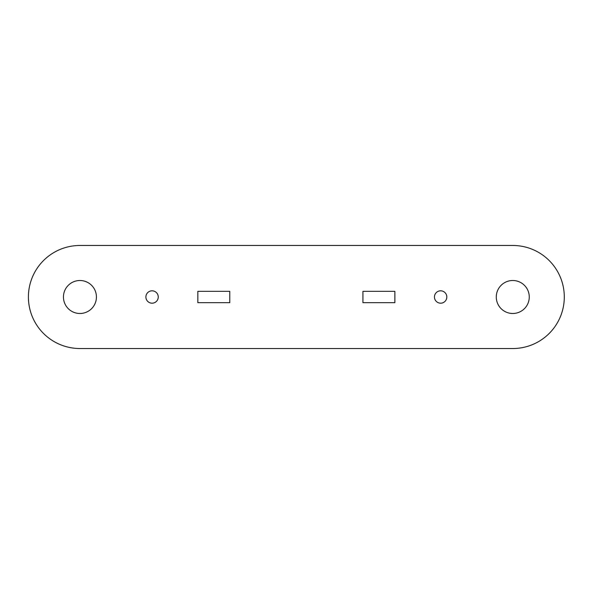 <?xml version="1.0" encoding="UTF-8"?>
<svg xmlns="http://www.w3.org/2000/svg" width="594" height="594" viewBox="0 0 594 594"><rect width="100%" height="100%" fill="white"/><g stroke="black" fill="none" stroke-linecap="round" stroke-linejoin="round"><path stroke-width="0.89" d="M145.894 297A6.185 6.185 0 0 0 152.079 303.185A6.185 6.185 0 0 0 158.256 297A6.185 6.185 0 0 0 152.079 290.815A6.185 6.185 0 0 0 145.894 297M434.452 297A6.185 6.185 0 0 0 440.629 303.185A6.185 6.185 0 0 0 446.814 297A6.185 6.185 0 0 0 440.629 290.815A6.185 6.185 0 0 0 434.452 297M496.28 297A16.491 16.491 0 0 0 512.771 313.491A16.491 16.491 0 0 0 529.261 297A16.491 16.491 0 0 0 512.771 280.509A16.491 16.491 0 0 0 496.28 297M63.447 297A16.491 16.491 0 0 0 79.938 313.491A16.491 16.491 0 0 0 96.428 297A16.491 16.491 0 0 0 79.938 280.509A16.491 16.491 0 0 0 63.447 297M512.771 348.529A51.53 51.53 0 0 0 564.3 297A51.53 51.53 0 0 0 512.771 245.471L79.938 245.471A51.53 51.53 0 0 0 28.408 297A51.53 51.53 0 0 0 79.938 348.529L512.771 348.529M197.832 302.665L197.832 291.335L229.781 291.335L229.781 302.665L197.832 302.665M362.927 302.665L362.927 291.335L394.876 291.335L394.876 302.665L362.927 302.665"/></g></svg>
